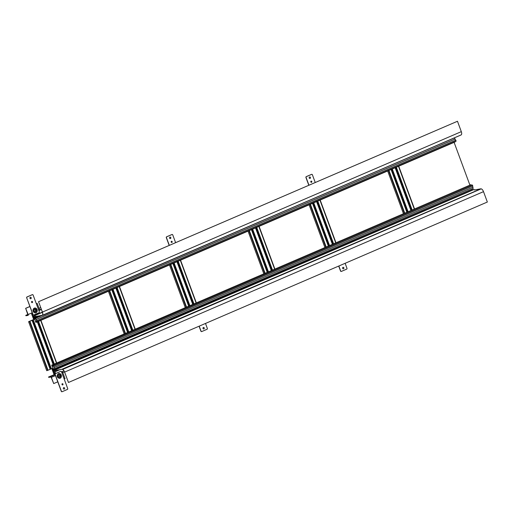 <?xml version="1.0" encoding="UTF-8"?>
<svg xmlns="http://www.w3.org/2000/svg" width="513" height="513" viewBox="0 0 513 513"><rect width="100%" height="100%" fill="white"/><g stroke="black" fill="none" stroke-linecap="round" stroke-linejoin="round"><path stroke-width="0.77" d="M472.358 188.758L53.544 369.392L53.397 368.994L54.32 368.834L53.878 367.648L472.941 187.174L472.505 185.988M472.781 187.245L473.204 188.393L54.32 368.834M53.262 365.487L472.422 185.001L472.749 185.886L53.859 366.327L53.532 365.442L53.647 366.109L52.467 366.314L52.172 365.083L471.056 184.642L471.338 185.398M471.056 184.642L51.691 365.166L52.813 368.193M472.043 189.124L472.287 189.791L474.083 189.477L474.262 189.964L480.803 188.829A3.309 1.552 66.7 0 1 483.509 191.65L487.35 202.032L68.466 382.474L64.625 372.085L483.509 191.65M55.584 373.541L54.885 371.636L55.776 371.483L55.192 369.918L53.403 370.226L52.807 368.623L53.544 369.392M55.148 373.791L55.224 373.272M57.77 381.826L53.705 383.577L51.403 377.35A0.859 0.404 66.7 0 0 50.697 376.619L48.568 376.991L54.853 374.439L53.506 372.406L54.827 372.181L54.987 373.374M51.832 368.616L52.692 370.925L52.114 368.494L52.531 369.629L52.89 369.572L52.441 368.353L52.858 370.514L54.186 370.752L54.41 371.354L52.942 371.611L54.057 374.625M51.691 365.166L52.172 365.083M54.057 367.616L53.859 366.327M472.287 189.791L53.403 370.226L472.3 189.791M474.083 189.477L55.192 369.918M59.918 369.7L55.776 371.483M61.56 371.944L63.933 370.79M55.141 373.034L53.929 373.554M54.487 373.458L55.186 373.156M64.478 371.835L62.785 372.56M53.275 365.532L52.467 365.884M53.551 365.84L52.467 366.314M53.532 365.442L472.422 185.001M36.243 319.464L36.705 320.708L455.589 140.267L455.127 139.023L36.243 319.464L35.628 318.304L34.333 318.105L34.442 318.983L33.852 317.38L35.647 317.066L35.064 315.501L34.172 315.655L33.909 314.944M455.121 141.562L455.236 141.864L36.346 322.305L35.75 321.125L36.936 320.92L37.295 321.542L36.705 320.708M36.346 322.305L35.865 322.388L34.794 319.349M31.582 313.866L32.486 316.309L33.954 316.059L34.179 316.662L33.332 316.803L33.178 317.303L34.281 319.272L28.6 321.683L46.721 370.675L47.632 370.399L46.721 370.675M33.678 315.02L32.428 315.424L32.005 314.283L32.563 314.187L32.325 313.546M41.502 315.54L34.704 318.464M39.7 315.848L34.557 318.066M455.589 140.267L456.179 141.107L37.295 321.542M454.185 137.926L455.127 139.023M39.475 315.893L34.333 318.105M35.647 317.066L37.635 316.207M35.064 315.501L42.464 312.314M42.393 312.116L34.172 315.655M41.418 309.486L39.578 310.275M41.38 309.371L39.597 310.141M32.428 315.424L33.332 315.033M39.591 310.019L41.341 309.262M39.572 309.871L41.29 309.127M39.033 308.351L40.732 307.62L39.02 308.332M36.051 321.504L37 321.093M35.897 321.529L36.987 321.061M455.852 140.222L36.968 320.663M454.954 139.055L36.07 319.49M454.512 137.869L35.628 318.304M52.839 370.578L54.057 370.841L54.256 371.38L52.942 371.611L52.839 370.578M54.198 370.777L53.641 370.848M54.057 370.841L54.397 371.322M54.256 371.38L52.942 371.611L52.986 370.963M34.147 316.566L33.339 316.739L33.499 317.181L32.685 316.854L33.678 319.535M34.005 316.624L33.807 316.085L32.486 316.309L33.961 319.413L33.505 318.188L33.858 318.124L34.281 319.272M47.632 370.399L52.858 368.174L47.632 370.399L29.51 321.407L28.6 321.683M56.712 362.999L40.925 320.336M35.788 318.733L29.51 321.407M196.338 302.856L180.557 260.187M185.27 307.62L169.489 264.952M335.964 242.707L320.183 200.038M324.902 247.478L309.121 204.809M135.252 329.166L119.465 286.504M124.184 333.937L108.403 291.269M274.878 269.024L259.097 226.355M263.817 273.788L248.029 231.119M414.51 208.874L398.723 166.206M403.442 213.645L387.661 170.976M26.83 297.752A0.648 0.564 -99.8 0 1 27.131 296.924L32.364 294.667A0.648 0.564 -99.8 0 1 33.114 295.046L39.347 311.904A0.648 0.564 -99.8 0 1 39.046 312.731L33.813 314.982A0.648 0.564 -99.8 0 1 33.063 314.61L26.676 297.777A0.648 0.564 -99.8 0 1 26.977 296.95L32.216 294.693A0.648 0.564 -99.8 0 1 32.402 294.654M30.825 298.701A0.75 0.66 -99.8 0 1 30.305 297.296A0.75 0.66 -99.8 0 1 30.825 298.701M32.274 302.619A0.648 0.564 -99.8 0 1 31.825 301.413A0.648 0.564 -99.8 0 1 32.274 302.619M36.019 312.75A2.475 2.174 80.2 0 0 34.313 308.133A2.475 2.174 80.2 0 0 36.019 312.75M33.621 315.027A0.648 0.564 -99.8 0 1 32.915 314.636L26.676 297.777M30.363 297.277A0.75 0.66 -99.8 0 1 30.613 298.752M31.864 301.4A0.648 0.564 -99.8 0 1 32.082 302.657M35.461 312.898A2.475 2.174 80.2 0 0 34.621 308.037M35.859 312.462A2.148 1.892 -99.8 0 1 34.377 308.448A2.148 1.892 -99.8 0 1 35.859 312.462A2.148 1.892 -99.8 0 1 34.377 308.448A2.148 1.892 -99.8 0 1 35.859 312.462M34.114 310.884A1.238 1.084 80.2 0 0 36.122 310.019A1.238 1.084 80.2 0 0 34.114 310.884A1.238 1.084 80.2 0 0 36.122 310.019A1.238 1.084 80.2 0 0 34.114 310.884M35.384 312.584A2.148 1.892 -99.8 0 1 34.172 308.48A2.148 1.892 -99.8 0 1 34.647 308.358M169.335 245.374L166.456 237.602A0.648 0.564 -99.8 0 1 166.757 236.775L171.996 234.518A0.648 0.564 -99.8 0 1 172.74 234.896L175.613 242.668M170.451 238.558A0.75 0.66 -99.8 0 1 169.931 237.153A0.75 0.66 -99.8 0 1 170.451 238.558M171.9 242.469A0.648 0.564 -99.8 0 1 171.457 241.264A0.648 0.564 -99.8 0 1 171.9 242.469M169.194 245.432L166.308 237.628A0.648 0.564 -99.8 0 1 166.61 236.801L171.842 234.544A0.648 0.564 -99.8 0 1 172.035 234.505M169.989 237.134A0.75 0.66 -99.8 0 1 170.245 238.603M171.496 241.251A0.648 0.564 -99.8 0 1 171.714 242.514M308.961 185.225L306.088 177.453A0.648 0.564 -99.8 0 1 306.389 176.626L311.622 174.375A0.648 0.564 -99.8 0 1 312.372 174.747L315.245 182.519M310.083 178.409A0.75 0.66 -99.8 0 1 309.563 177.004A0.75 0.66 -99.8 0 1 310.083 178.409M311.532 182.327A0.648 0.564 -99.8 0 1 311.083 181.121A0.648 0.564 -99.8 0 1 311.532 182.327M308.82 185.289L305.934 177.485A0.648 0.564 -99.8 0 1 306.235 176.652L311.474 174.401A0.648 0.564 -99.8 0 1 311.66 174.356M309.621 176.985A0.75 0.66 -99.8 0 1 309.871 178.46M311.122 181.108A0.648 0.564 -99.8 0 1 311.34 182.365M67.716 388.591A0.648 0.564 -99.8 0 1 67.415 389.418L62.182 391.675A0.648 0.564 -99.8 0 1 61.432 391.297L55.199 374.439A0.648 0.564 -99.8 0 1 55.5 373.611L60.733 371.361A0.648 0.564 -99.8 0 1 61.483 371.733L67.716 388.591M63.721 387.636A0.75 0.66 -99.8 0 1 64.24 389.046A0.75 0.66 -99.8 0 1 63.721 387.636M62.278 383.724A0.648 0.564 -99.8 0 1 62.721 384.93A0.648 0.564 -99.8 0 1 62.278 383.724M58.527 373.592A2.475 2.174 80.2 0 0 60.233 378.203A2.475 2.174 80.2 0 0 58.527 373.592M61.99 391.72A0.648 0.564 -99.8 0 1 61.284 391.329L55.045 374.471A0.648 0.564 -99.8 0 1 55.346 373.637L60.585 371.386A0.648 0.564 -99.8 0 1 60.771 371.341M63.779 387.616A0.75 0.66 -99.8 0 1 64.035 389.091M62.31 383.711A0.648 0.564 -99.8 0 1 62.528 384.968M59.675 378.35A2.475 2.174 80.2 0 0 58.835 373.49M58.585 373.9A2.148 1.892 -99.8 0 1 60.072 377.914A2.148 1.892 -99.8 0 1 58.585 373.9A2.148 1.892 -99.8 0 1 60.072 377.914A2.148 1.892 -99.8 0 1 58.585 373.9M60.335 375.478A1.238 1.084 80.2 0 0 58.328 376.337A1.238 1.084 80.2 0 0 60.335 375.478A1.238 1.084 80.2 0 0 58.328 376.337A1.238 1.084 80.2 0 0 60.335 375.478M59.591 378.043A2.148 1.892 -99.8 0 1 58.386 373.932A2.148 1.892 -99.8 0 1 58.86 373.81M205.495 323.446L207.348 328.448A0.648 0.564 -99.8 0 1 207.047 329.275L201.808 331.533A0.648 0.564 -99.8 0 1 201.064 331.154L199.211 326.153M203.353 327.493A0.75 0.66 -99.8 0 1 203.873 328.897A0.75 0.66 -99.8 0 1 203.353 327.493M201.622 331.571A0.648 0.564 -99.8 0 1 200.91 331.18L199.076 326.21M203.404 327.474A0.75 0.66 -99.8 0 1 203.661 328.942M345.127 263.297L346.974 268.299A0.648 0.564 -99.8 0 1 346.673 269.126L341.44 271.383A0.648 0.564 -99.8 0 1 340.69 271.005L338.843 266.003M342.979 267.344A0.75 0.66 -99.8 0 1 343.498 268.748A0.75 0.66 -99.8 0 1 342.979 267.344M341.248 271.422A0.648 0.564 -99.8 0 1 340.542 271.031L338.702 266.067M343.037 267.324A0.75 0.66 -99.8 0 1 343.293 268.799M27.939 314.963L25.65 308.319L29.901 306.492M36.327 303.722L37.199 303.401L39.501 309.621L38.642 309.993M39.437 310.48L39.392 310.493A0.859 0.404 -113.3 0 0 39.437 310.48A0.859 0.404 -113.3 0 0 39.501 309.621M27.894 314.982L25.772 315.348L25.919 315.751L28.048 315.38A0.859 0.404 -113.3 0 0 28.087 315.367A0.859 0.404 -113.3 0 0 28.157 314.507L25.65 308.319M25.772 315.348L27.907 314.424M25.855 308.287L29.921 306.537M36.34 303.767L37.199 303.401M53.705 383.577L51.197 377.388L50.845 377.023L48.722 377.388L48.568 376.991M62.041 371.733A0.859 0.404 66.7 0 1 62.746 372.464L65.048 378.69L64.189 379.056M34.538 309.698A0.859 0.757 -99.8 0 1 35.128 311.308A0.859 0.757 -99.8 0 1 34.538 309.698M58.751 375.15A0.859 0.757 -99.8 0 1 59.341 376.76A0.859 0.757 -99.8 0 1 58.751 375.15M34.422 316.681L41.983 315.373A3.225 1.507 -113.3 0 0 42.143 315.322A3.225 1.507 -113.3 0 0 42.387 312.096L38.546 301.708L42.425 312.09A3.309 1.552 -113.3 0 1 42.175 315.399A3.309 1.552 -113.3 0 1 42.008 315.45L34.422 316.681L43.502 315.104L461.219 134.868M460.898 135.009A3.309 1.552 -113.3 0 0 461.065 134.964A3.309 1.552 -113.3 0 0 461.315 131.649L457.474 121.26L38.584 301.702M457.474 121.26L38.546 301.708M68.466 382.474L64.58 372.098A3.225 1.507 66.7 0 0 61.951 369.347L54.391 370.655L61.919 369.27A3.309 1.552 66.7 0 1 64.625 372.085M469.876 185.026L454.095 142.357M52.743 371.066L52.91 370.591L53.269 371.059L53.172 370.546L53.39 370.957M481.188 188.848L63.471 369.084L54.391 370.655M56.674 363.018L40.893 320.349M56.462 363.108L40.681 320.439M54.32 364.031L38.539 321.362M53.929 364.198L38.142 321.529M53.493 364.39L37.706 321.722M53.339 364.454L37.558 321.786L53.32 364.461M53.115 364.551L37.327 321.882M51.39 368.809L33.268 319.817M50.986 368.956L32.864 319.965M50.53 369.091L32.409 320.099M50.377 369.155L32.255 320.17M50.377 369.219L32.255 320.227M50.178 369.328L32.056 320.336M48.036 370.251L29.914 321.26M196.306 302.869L180.518 260.2M196.094 302.959L180.313 260.29M193.952 303.882L178.165 261.213M193.555 304.055L177.774 261.386M193.119 304.241L177.338 261.572M192.971 304.305L177.184 261.636M192.952 304.312L177.165 261.649M192.741 304.401L176.959 261.739M189.893 305.633L174.112 262.964M189.502 305.799L173.715 263.131M189.066 305.992L173.279 263.323M188.912 306.056L173.131 263.387M188.893 306.062L173.112 263.393M188.688 306.152L172.9 263.483M186.546 307.075L170.758 264.407M186.148 307.242L170.367 264.58M335.932 242.726L320.15 200.057M335.72 242.816L319.939 200.147M333.578 243.739L317.797 201.07M333.187 243.906L317.4 201.237M332.751 244.092L316.963 201.429M316.797 201.5L332.578 244.169L316.816 201.494M332.373 244.259L316.585 201.59M329.526 245.483L313.738 202.815M329.128 245.656L313.347 202.988M328.692 245.842L312.911 203.174M328.538 245.907L312.757 203.238M328.525 245.913L312.738 203.244M328.314 246.003L312.532 203.334M326.172 246.926L310.391 204.257M325.774 247.099L309.993 204.43M135.214 329.186L119.433 286.517M135.009 329.275L119.221 286.607M132.861 330.199L117.079 287.53M132.469 330.366L116.682 287.697M132.033 330.558L116.246 287.889M116.079 287.96L131.86 330.629L116.098 287.953M131.655 330.718L115.874 288.049M128.808 331.943L113.027 289.274M128.41 332.116L112.629 289.447M127.974 332.302L112.193 289.633M127.827 332.366L112.039 289.698M127.808 332.373L112.026 289.71M127.596 332.462L111.815 289.8M125.454 333.386L109.673 290.724M125.063 333.559L109.275 290.89M274.846 269.036L259.059 226.368M274.635 269.126L258.853 226.457M272.493 270.05L256.712 227.381M272.095 270.223L256.314 227.554M271.659 270.409L255.878 227.74M255.711 227.817L271.492 270.479L255.724 227.804M271.281 270.569L255.5 227.907M268.434 271.8L252.653 229.131M268.043 271.967L252.255 229.298M267.606 272.159L251.819 229.491M267.453 272.223L251.671 229.555L267.433 272.23M267.228 272.32L251.441 229.651M265.086 273.243L249.299 230.574M264.689 273.41L248.908 230.747M414.472 208.894L398.691 166.225M414.26 208.983L398.479 166.315M412.119 209.907L396.337 167.238M411.727 210.074L395.94 167.405M411.291 210.259L395.504 167.597M411.137 210.33L395.356 167.661M411.118 210.336L395.337 167.668M410.913 210.426L395.125 167.757M408.066 211.651L392.278 168.982M407.668 211.824L391.887 169.155M407.232 212.01L391.451 169.341M407.085 212.074L391.297 169.405L407.065 212.081M406.854 212.17L391.073 169.502M404.712 213.094L388.931 170.425M404.315 213.267L388.533 170.598M32.216 312.757L28.157 314.507M51.403 377.35L55.468 375.599M61.887 372.836L62.746 372.464M50.697 376.619L55.135 374.708M461.315 131.649L42.425 312.09M61.919 369.27L480.803 188.829M461.065 134.964L42.175 315.399"/></g></svg>
